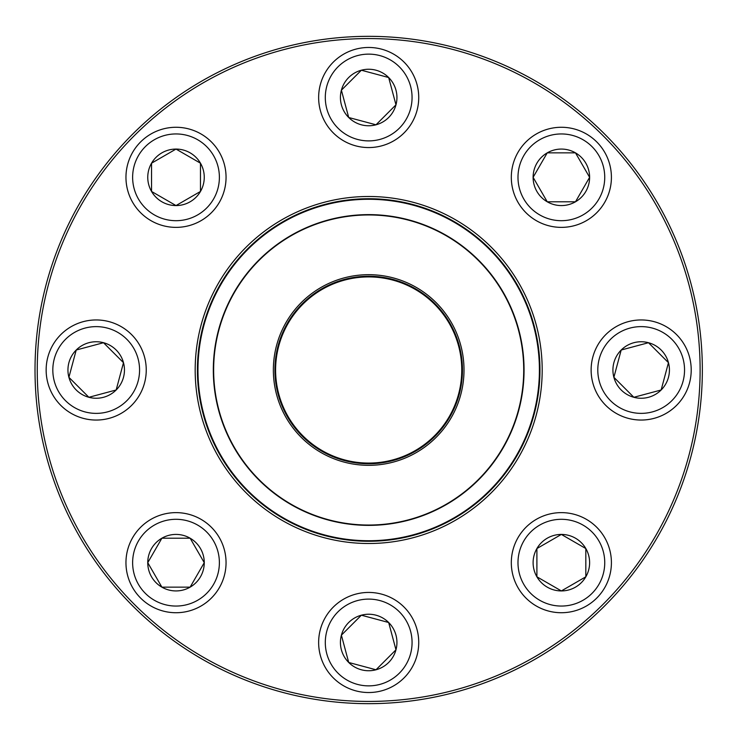 <?xml version="1.0" encoding="UTF-8"?>
<svg xmlns="http://www.w3.org/2000/svg" width="740" height="740" viewBox="0 0 740 740"><rect width="100%" height="100%" fill="white"/><g stroke="black" fill="none" stroke-linecap="round" stroke-linejoin="round"><path stroke-width="1.11" d="M702.343 370A333.657 333.657 0 0 1 201.853 658.961A333.657 333.657 0 0 1 201.853 81.039A333.657 333.657 0 0 1 702.343 370M700.114 370A331.437 331.437 0 0 0 202.964 82.973A331.437 331.437 0 0 0 202.964 657.028A331.437 331.437 0 0 0 700.114 370M542.189 370A173.502 173.502 0 0 1 281.931 520.257A173.502 173.502 0 0 1 281.931 219.743A173.502 173.502 0 0 1 542.189 370M539.96 370A171.282 171.282 0 0 0 283.05 221.667A171.282 171.282 0 0 0 283.05 518.333A171.282 171.282 0 0 0 539.96 370M147.75 562.678A28.25 28.25 0 0 1 190.134 538.211A28.25 28.25 0 0 1 190.134 587.144A28.25 28.25 0 0 1 147.75 562.678L161.884 538.211L190.134 538.211L204.258 562.678L190.134 587.144L161.884 587.144L147.75 562.678L161.884 587.144L190.134 587.144L204.258 562.678L190.134 538.211L161.884 538.211L147.75 562.678M226.052 562.678A50.052 50.052 0 0 0 176.009 512.626A50.052 50.052 0 0 0 125.957 562.678A50.052 50.052 0 0 0 176.009 612.729A50.052 50.052 0 0 0 226.052 562.678A50.052 50.052 0 0 1 150.978 606.023A50.052 50.052 0 0 1 150.978 519.332A50.052 50.052 0 0 1 226.052 562.678A50.052 50.052 0 0 1 150.978 606.023A50.052 50.052 0 0 1 150.978 519.332A50.052 50.052 0 0 1 226.052 562.678A50.052 50.052 0 0 0 176.009 512.626A50.052 50.052 0 0 0 125.957 562.678A50.052 50.052 0 0 0 176.009 612.729A50.052 50.052 0 0 0 226.052 562.678M348.707 662.466A28.25 28.25 0 0 1 361.37 615.199A28.25 28.25 0 0 1 395.974 649.803A28.25 28.25 0 0 1 348.707 662.466L341.39 635.179L361.37 615.199L388.667 622.507L395.974 649.803L375.994 669.774L348.707 662.466L375.994 669.774L395.974 649.803L388.667 622.507L361.37 615.199L341.39 635.179L348.707 662.466M404.077 607.096A50.052 50.052 0 0 0 333.296 607.096A50.052 50.052 0 0 0 333.296 677.877A50.052 50.052 0 0 1 333.296 607.096A50.052 50.052 0 0 1 404.077 607.096A50.052 50.052 0 0 1 381.637 690.827A50.052 50.052 0 0 1 320.337 629.537A50.052 50.052 0 0 1 404.077 607.096A50.052 50.052 0 0 1 381.637 690.827A50.052 50.052 0 0 1 320.337 629.537A50.052 50.052 0 0 1 404.077 607.096M561.364 590.927A28.25 28.25 0 0 1 536.898 548.553A28.25 28.25 0 0 1 585.83 548.553A28.25 28.25 0 0 1 561.364 590.927L536.898 576.802L536.898 548.553L561.364 534.428L585.83 548.553L585.83 576.802L561.364 590.927L585.83 576.802L585.83 548.553L561.364 534.428L536.898 548.553L536.898 576.802L561.364 590.927M561.364 512.626A50.052 50.052 0 0 0 511.312 562.678A50.052 50.052 0 0 0 561.364 612.729A50.052 50.052 0 0 1 511.312 562.678A50.052 50.052 0 0 1 561.364 512.626A50.052 50.052 0 0 1 604.71 587.699A50.052 50.052 0 0 1 518.019 587.699A50.052 50.052 0 0 1 561.364 512.626A50.052 50.052 0 0 1 604.71 587.699A50.052 50.052 0 0 1 518.019 587.699A50.052 50.052 0 0 1 561.364 512.626M661.153 389.98A28.25 28.25 0 0 1 613.885 377.317A28.25 28.25 0 0 1 648.481 342.713A28.25 28.25 0 0 1 661.153 389.98L633.856 397.288L613.885 377.317L621.193 350.02L648.481 342.713L668.461 362.683L661.153 389.98L668.461 362.683L648.481 342.713L621.193 350.02L613.885 377.317L633.856 397.288L661.153 389.98M605.783 334.61A50.052 50.052 0 0 0 605.783 405.391A50.052 50.052 0 0 0 676.563 405.391A50.052 50.052 0 0 1 605.783 405.391A50.052 50.052 0 0 1 605.783 334.61A50.052 50.052 0 0 1 689.514 357.05A50.052 50.052 0 0 1 628.223 418.341A50.052 50.052 0 0 1 605.783 334.61A50.052 50.052 0 0 1 689.514 357.05A50.052 50.052 0 0 1 628.223 418.341A50.052 50.052 0 0 1 605.783 334.61M210.983 435.398A170.718 170.718 0 0 1 390.905 200.734A170.718 170.718 0 0 1 504.171 473.877A170.718 170.718 0 0 1 210.983 435.398A170.718 170.718 0 0 1 390.905 200.734A170.718 170.718 0 0 1 504.171 473.877A170.718 170.718 0 0 1 210.983 435.398M280.636 406.51A95.312 95.312 0 0 1 381.091 275.493A95.312 95.312 0 0 1 444.324 427.998A95.312 95.312 0 0 1 280.636 406.51M282.079 405.918A93.758 93.758 0 0 1 380.887 277.038A93.758 93.758 0 0 1 443.094 427.045A93.758 93.758 0 0 1 282.079 405.918M282.699 405.659A93.092 93.092 0 0 1 380.795 277.704A93.092 93.092 0 0 1 442.557 426.638A93.092 93.092 0 0 1 282.699 405.659M225.163 429.514A155.372 155.372 0 0 1 309.172 226.477A155.372 155.372 0 0 1 512.21 310.486A155.372 155.372 0 0 1 428.201 513.523A155.372 155.372 0 0 1 225.163 429.514A155.372 155.372 0 0 1 309.172 226.477A155.372 155.372 0 0 1 512.21 310.486A155.372 155.372 0 0 1 428.201 513.523A155.372 155.372 0 0 1 225.163 429.514M589.614 177.322A28.25 28.25 0 0 1 547.239 201.789A28.25 28.25 0 0 1 547.239 152.856A28.25 28.25 0 0 1 589.614 177.322L575.489 201.789L547.239 201.789L533.105 177.322L547.239 152.856L575.489 152.856L589.614 177.322L575.489 152.856L547.239 152.856L533.105 177.322L547.239 201.789L575.489 201.789L589.614 177.322M511.312 177.322A50.052 50.052 0 0 0 561.364 227.374A50.052 50.052 0 0 0 611.416 177.322A50.052 50.052 0 0 1 561.364 227.374A50.052 50.052 0 0 1 511.312 177.322A50.052 50.052 0 0 1 586.385 133.977A50.052 50.052 0 0 1 586.385 220.668A50.052 50.052 0 0 1 511.312 177.322A50.052 50.052 0 0 1 586.385 133.977A50.052 50.052 0 0 1 586.385 220.668A50.052 50.052 0 0 1 511.312 177.322M388.667 77.534A28.25 28.25 0 0 1 375.994 124.801A28.25 28.25 0 0 1 341.39 90.197A28.25 28.25 0 0 1 388.667 77.534L395.974 104.821L375.994 124.801L348.707 117.493L341.39 90.197L361.37 70.226L388.667 77.534L361.37 70.226L341.39 90.197L348.707 117.493L375.994 124.801L395.974 104.821L388.667 77.534M333.296 132.904A50.052 50.052 0 0 0 404.077 132.904A50.052 50.052 0 0 0 404.077 62.123A50.052 50.052 0 0 1 404.077 132.904A50.052 50.052 0 0 1 333.296 132.904A50.052 50.052 0 0 1 355.727 49.173A50.052 50.052 0 0 1 417.027 110.464A50.052 50.052 0 0 1 333.296 132.904A50.052 50.052 0 0 1 355.727 49.173A50.052 50.052 0 0 1 417.027 110.464A50.052 50.052 0 0 1 333.296 132.904M176.009 149.073A28.25 28.25 0 0 1 200.475 191.447A28.25 28.25 0 0 1 151.543 191.447A28.25 28.25 0 0 1 176.009 149.073L200.475 163.198L200.475 191.447L176.009 205.572L151.543 191.447L151.543 163.198L176.009 149.073L151.543 163.198L151.543 191.447L176.009 205.572L200.475 191.447L200.475 163.198L176.009 149.073M176.009 227.374A50.052 50.052 0 0 0 226.052 177.322A50.052 50.052 0 0 0 176.009 127.271A50.052 50.052 0 0 0 125.957 177.322A50.052 50.052 0 0 0 176.009 227.374A50.052 50.052 0 0 1 132.663 152.301A50.052 50.052 0 0 1 219.355 152.301A50.052 50.052 0 0 1 176.009 227.374A50.052 50.052 0 0 1 132.663 152.301A50.052 50.052 0 0 1 219.355 152.301A50.052 50.052 0 0 1 176.009 227.374A50.052 50.052 0 0 0 226.052 177.322A50.052 50.052 0 0 0 176.009 127.271A50.052 50.052 0 0 0 125.957 177.322A50.052 50.052 0 0 0 176.009 227.374M76.22 350.02A28.25 28.25 0 0 1 123.488 362.683A28.25 28.25 0 0 1 88.883 397.288A28.25 28.25 0 0 1 76.22 350.02L103.508 342.713L123.488 362.683L116.171 389.98L88.883 397.288L68.903 377.317L76.22 350.02L68.903 377.317L88.883 397.288L116.171 389.98L123.488 362.683L103.508 342.713L76.22 350.02M131.59 405.391A50.052 50.052 0 0 0 131.59 334.61A50.052 50.052 0 0 0 60.809 334.61A50.052 50.052 0 0 0 60.809 405.391A50.052 50.052 0 0 0 131.59 405.391A50.052 50.052 0 0 1 47.85 382.95A50.052 50.052 0 0 1 109.15 321.66A50.052 50.052 0 0 1 131.59 405.391A50.052 50.052 0 0 1 47.85 382.95A50.052 50.052 0 0 1 109.15 321.66A50.052 50.052 0 0 1 131.59 405.391A50.052 50.052 0 0 0 131.59 334.61A50.052 50.052 0 0 0 60.809 334.61A50.052 50.052 0 0 0 60.809 405.391A50.052 50.052 0 0 0 131.59 405.391M219.382 562.678A43.373 43.373 0 0 0 154.318 525.113A43.373 43.373 0 0 0 154.318 600.242A43.373 43.373 0 0 0 219.382 562.678M399.36 611.813A43.373 43.373 0 0 0 326.784 631.257A43.373 43.373 0 0 0 379.907 684.389A43.373 43.373 0 0 0 399.36 611.813M561.364 519.304A43.373 43.373 0 0 0 523.8 584.369A43.373 43.373 0 0 0 598.928 584.369A43.373 43.373 0 0 0 561.364 519.304M610.5 339.327A43.373 43.373 0 0 0 629.943 411.893A43.373 43.373 0 0 0 683.066 358.771A43.373 43.373 0 0 0 610.5 339.327M511.895 310.615A155.039 155.039 0 0 0 309.292 226.782A155.039 155.039 0 0 0 225.469 429.385A155.039 155.039 0 0 0 428.072 513.218A155.039 155.039 0 0 0 511.895 310.615M517.991 177.322A43.373 43.373 0 0 0 583.046 214.887A43.373 43.373 0 0 0 583.046 139.758A43.373 43.373 0 0 0 517.991 177.322M338.014 128.187A43.373 43.373 0 0 0 410.58 108.743A43.373 43.373 0 0 0 357.457 55.611A43.373 43.373 0 0 0 338.014 128.187M176.009 220.696A43.373 43.373 0 0 0 213.573 155.631A43.373 43.373 0 0 0 138.445 155.631A43.373 43.373 0 0 0 176.009 220.696M126.864 400.673A43.373 43.373 0 0 0 107.42 328.107A43.373 43.373 0 0 0 54.298 381.23A43.373 43.373 0 0 0 126.864 400.673"/></g></svg>
